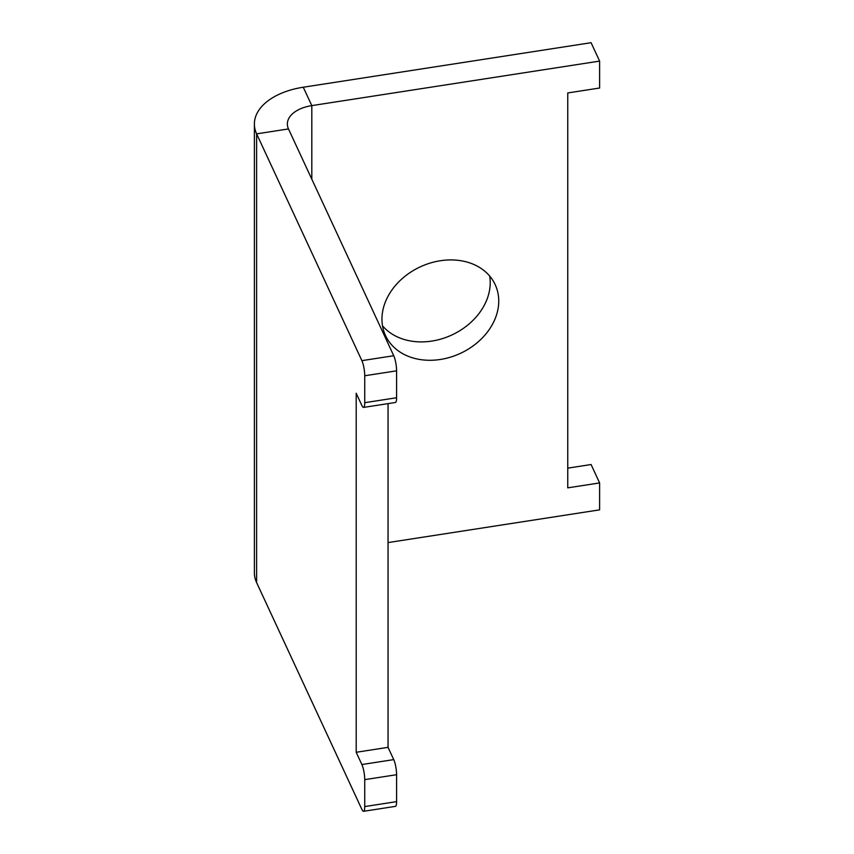 <?xml version="1.0" encoding="UTF-8"?>
<svg xmlns="http://www.w3.org/2000/svg" width="854" height="854" viewBox="0 0 854 854"><rect width="100%" height="100%" fill="white"/><g stroke="black" fill="none" stroke-linecap="round" stroke-linejoin="round"><path stroke-width="1.28" d="M382.496 325.78A60.453 47.685 155.1 0 0 448.094 336.604A60.453 47.685 155.1 0 0 490.217 282.685A60.453 47.685 155.1 0 0 489.673 276.045M381.951 319.14A60.453 47.685 155.1 0 0 385.517 335.558A60.453 47.685 155.1 0 0 450.549 357.132A60.453 47.685 155.1 0 0 498.747 301.078A60.453 47.685 155.1 0 0 495.192 284.66A60.453 47.685 155.1 0 0 430.16 263.075A60.453 47.685 155.1 0 0 381.951 319.14M567.761 468.141L591.085 464.533L599.615 482.926L599.615 509.849L388.047 542.578M254.385 124.001L254.385 572.767A65.95 38.078 0 0 0 256.627 582.62L361.882 809.411A10.995 2.327 81.2 0 0 363.569 811.3A10.995 2.327 81.2 0 0 364.733 806.571L364.733 779.638A10.995 2.327 81.2 0 0 361.882 764.533L356.193 752.278L356.193 393.267L361.882 405.533A10.995 2.327 81.2 0 0 363.569 407.411A10.995 2.327 81.2 0 0 364.733 402.682L364.733 375.76A10.995 2.327 81.2 0 0 361.882 360.655L256.627 133.864A65.95 38.078 0 0 1 254.385 124.001A65.95 38.078 0 0 1 303.266 87.225L591.085 42.7L599.615 61.093L599.615 88.015L567.761 92.947L567.761 487.847L599.615 482.926M599.615 61.093L311.806 105.618A32.975 19.044 0 0 0 287.36 124.001A32.975 19.044 0 0 0 288.481 128.933L393.737 355.723A10.995 2.327 81.2 0 1 396.587 370.828L396.587 397.75A10.995 2.327 81.2 0 1 395.423 402.49L363.569 407.411M356.193 752.278L388.047 747.346L388.047 403.632M361.882 764.533L393.737 759.612L388.047 747.346M393.737 759.612A10.995 2.327 81.2 0 1 396.587 774.717L396.587 801.639A10.995 2.327 81.2 0 1 395.423 806.368L363.569 811.3M303.266 87.225L311.806 105.618L311.806 179.18M256.627 582.62L256.627 133.864L288.481 128.933M361.882 360.655L393.737 355.723M364.733 375.76L396.587 370.828M364.733 402.682L396.587 397.75M364.733 779.638L396.587 774.717M364.733 806.571L396.587 801.639"/></g></svg>
